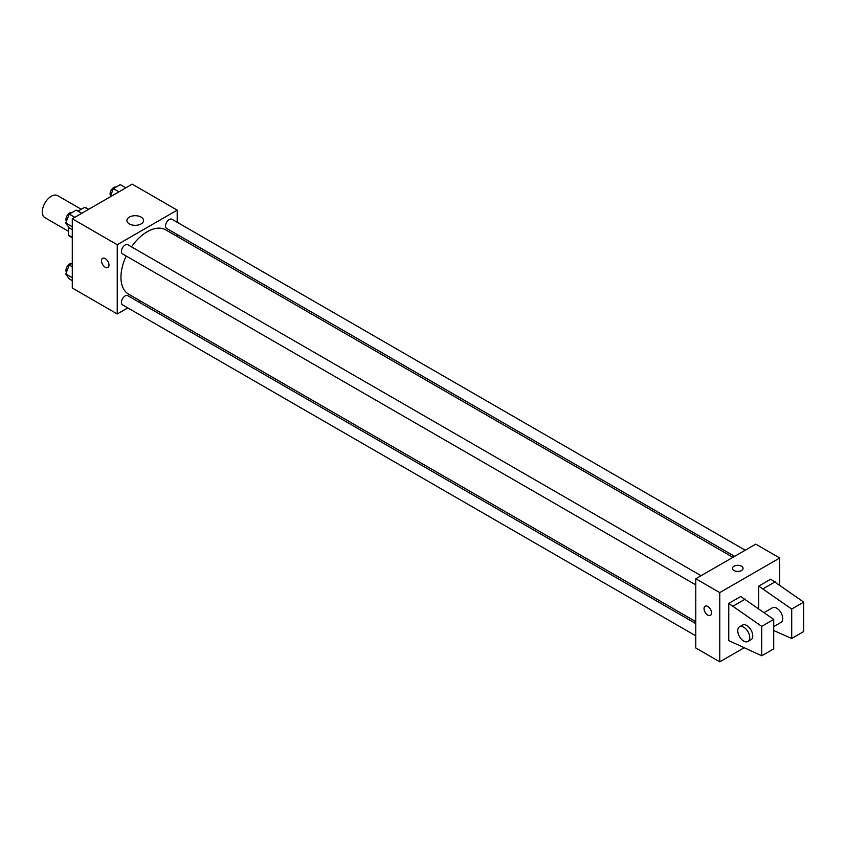 <?xml version="1.0" encoding="UTF-8"?>
<svg xmlns="http://www.w3.org/2000/svg" width="846" height="846" viewBox="0 0 846 846"><rect width="100%" height="100%" fill="white"/><g stroke="black" fill="none" stroke-linecap="round" stroke-linejoin="round"><path stroke-width="1.27" d="M81.248 209.279L57.655 195.648A12.722 7.339 120 0 0 47.852 199.064A12.722 7.339 120 0 0 42.3 211.86A12.722 7.339 120 0 0 44.933 217.676L68.526 231.307M77.991 211.162L84.579 207.355A16.412 9.475 120 0 1 86.482 208.031L88.693 209.3M72.28 237.314L68.526 235.156A16.412 9.475 120 0 0 70.059 236.457L72.28 237.737M68.526 235.156L68.526 226.94M88.322 209.512L84.579 207.355M127.767 307.891L117.245 313.972L72.28 288.01L72.28 218.776L132.23 184.164L177.195 210.125L177.195 222.287M140.055 300.795L138.363 301.768M126.191 256.021A37.139 21.436 120 0 0 120.957 277.213A37.139 21.436 120 0 0 128.645 294.207L695.782 621.641M732.922 557.324L165.784 229.89A37.139 21.436 120 0 0 131.49 246.852M177.195 234.522L177.195 236.478M117.245 313.972L117.245 244.737L177.195 210.125M745.21 550.228L171.928 219.241A5.298 3.056 120 0 0 167.846 220.669A5.298 3.056 120 0 0 165.53 225.998A5.298 3.056 120 0 0 166.63 228.42L734.614 556.34M695.782 623.597L127.809 295.677A5.298 3.056 120 0 0 123.717 297.094A5.298 3.056 120 0 0 121.412 302.424A5.298 3.056 120 0 0 122.501 304.846L695.782 635.832M695.782 584.882L122.501 253.895A5.298 3.056 -60 0 1 122.501 247.783A5.298 3.056 -60 0 1 127.809 244.716L701.08 575.703M117.245 244.737L72.28 218.776M129.332 223.915A8.333 4.812 180 0 1 126.889 220.51A8.333 4.812 180 0 1 135.223 215.698A8.333 4.812 180 0 1 143.566 220.51A8.333 4.812 180 0 1 138.416 224.962A8.333 4.812 180 0 1 129.332 223.915M108.997 265.073A5.298 3.056 60 0 1 107.897 267.505A5.298 3.056 60 0 1 102.599 264.438A5.298 3.056 60 0 1 102.599 258.326A5.298 3.056 60 0 1 106.681 259.743A5.298 3.056 60 0 1 108.997 265.073M107.907 267.495A5.298 3.056 60 0 1 102.599 264.438A5.298 3.056 60 0 1 102.599 258.326M743.877 647.909L719.766 661.836L695.782 647.983L695.782 578.759L755.742 544.147L779.716 557.99L779.716 584.998M741.498 570.542A5.298 3.056 180 0 1 735.724 571.198A5.298 3.056 180 0 1 732.456 568.375A5.298 3.056 180 0 1 737.754 565.318A5.298 3.056 180 0 1 743.052 568.375A5.298 3.056 180 0 1 741.498 570.542M719.766 661.836L719.766 592.602L695.782 578.759M719.766 592.602L779.716 557.99M743.052 568.375A5.298 3.056 0 0 0 737.754 565.318A5.298 3.056 0 0 0 732.456 568.375M705.13 606.191A5.298 3.056 -120 0 0 704.316 610.431A5.298 3.056 -120 0 0 707.774 615.105A5.298 3.056 60 0 1 704.316 610.431A5.298 3.056 60 0 1 705.13 606.191A5.298 3.056 60 0 1 710.428 609.247A5.298 3.056 60 0 1 710.428 615.37A5.298 3.056 60 0 1 707.774 615.105A5.298 3.056 -120 0 0 710.428 615.359M728.755 640.634L728.755 603.42L761.728 626.357L761.728 655.777L728.755 640.634M761.728 655.777L773.72 648.85L773.72 619.431L740.747 596.504L728.755 603.42M758.735 608.729L758.735 586.119L770.727 579.193L803.7 602.119L803.7 631.55L791.708 638.466L791.708 609.046L758.735 586.119M773.72 626.622L780.964 622.445A8.481 4.896 -120 0 0 780.964 612.652A8.481 4.896 -120 0 0 772.483 607.766L764.128 612.578M773.72 630.545L791.708 638.466M739.51 626.801L742.502 625.067A8.481 4.896 60 0 1 750.984 629.963A8.481 4.896 60 0 1 750.984 639.756L747.991 641.48A8.481 4.896 60 0 1 743.75 641.067A8.481 4.896 60 0 1 738.209 633.591A8.481 4.896 60 0 1 739.51 626.801A8.481 4.896 60 0 1 747.991 631.698A8.481 4.896 60 0 1 747.991 641.48M803.7 602.119L791.708 609.046M773.72 619.431L761.728 626.357M775.222 581.784L763.229 588.71M745.241 599.095L733.26 606.022M72.28 229.7L69.235 227.944L65.777 223.016L69.235 214.101L76.161 210.104L81.734 213.319M72.28 226.77L65.777 223.016M74.808 217.316L69.235 214.101M71.942 212.536A5.298 3.056 120 0 0 68.018 214.387A5.298 3.056 120 0 0 65.956 219.452A5.298 3.056 120 0 0 66.443 221.303M110.139 196.917L113.364 188.626L120.28 184.629L125.853 187.844M118.937 191.841L113.364 188.626M116.071 187.061A5.298 3.056 120 0 0 112.148 188.912A5.298 3.056 120 0 0 110.075 193.977A5.298 3.056 120 0 0 110.562 195.828M72.28 280.65L69.235 278.894L65.777 273.967L69.235 265.052L72.28 263.296M72.28 277.721L65.777 273.967M72.28 266.807L69.235 265.052M71.942 263.487A5.298 3.056 120 0 0 68.018 265.337A5.298 3.056 120 0 0 65.956 270.403A5.298 3.056 120 0 0 66.443 272.253"/></g></svg>
